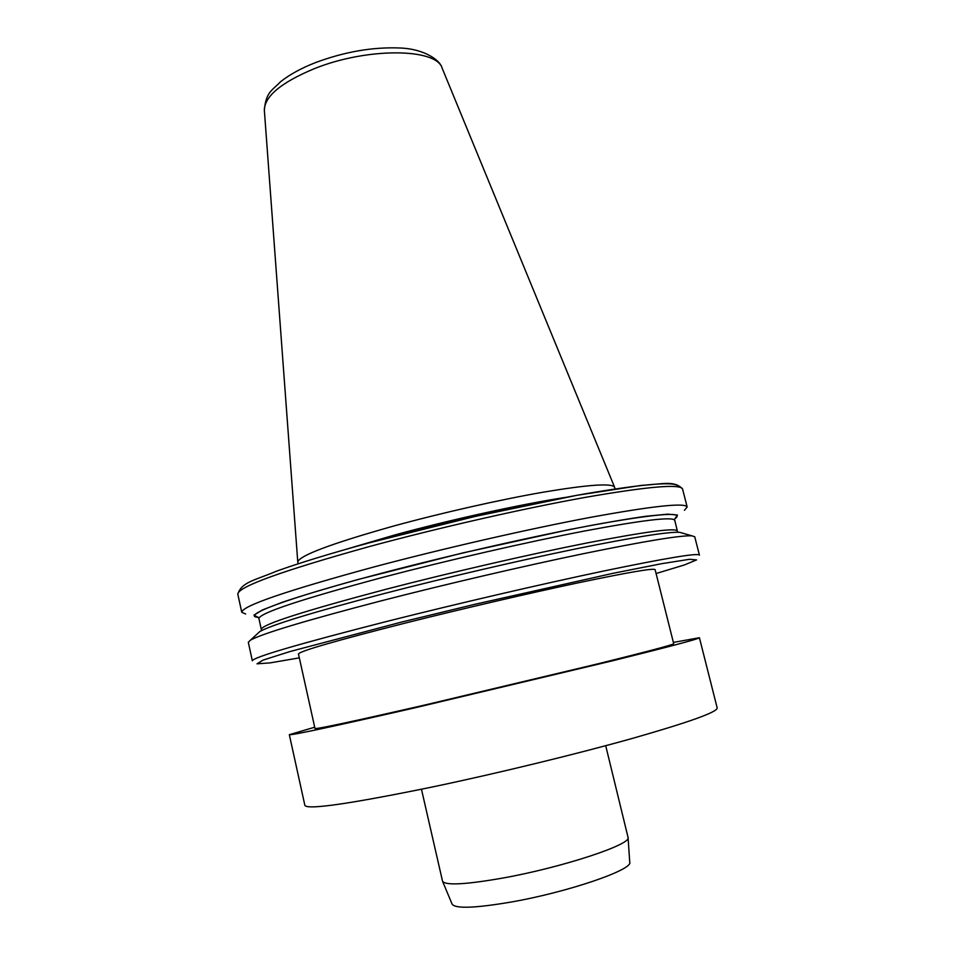 <?xml version="1.0" encoding="UTF-8"?>
<svg xmlns="http://www.w3.org/2000/svg" width="955" height="955" viewBox="0 0 955 955"><rect width="100%" height="100%" fill="white"/><g stroke="black" fill="none" stroke-linecap="round" stroke-linejoin="round"><path stroke-width="1.43" d="M673.382 642.417L699.418 637.737L717.193 707.965C717.396 712.06 689.152 722.195 632.473 738.382C576.641 754.044 498.224 773.132 433.319 786.789C350.497 803.776 307.677 809.983 304.884 805.435L289.329 734.682L314.708 727.209M699.418 637.737C698.869 638.871 670.171 646.487 613.337 660.597L415.15 707.762C333.247 726.504 291.299 735.469 289.329 734.682M615.02 488.9L614.543 487.098C611.666 483.027 587.982 484.698 543.514 492.135C500.05 499.668 441.437 512.931 393.138 526.181C331.146 543.67 299.357 555.595 297.769 561.982L298.151 563.796M566.1 497.304C522.433 503.918 451.548 519.436 395.155 534.86L345.65 549.412M407.14 622.612C335.933 640.674 299.715 651.131 298.461 653.972L314.995 728.522C317.024 729.154 354.054 721.228 426.085 704.73L598.343 663.725C647.956 651.417 673.072 644.756 673.705 643.73L655.118 569.658C653.793 567.962 628.259 572.332 578.515 582.753C529.715 593.103 462.518 608.729 407.14 622.612M381.427 600.779C305.6 620.547 261.921 633.69 250.389 640.208L248.312 642.309L252.335 660.8C253.254 657.231 297.865 644.159 386.19 621.586C456.013 603.966 541.736 584.054 603.405 571.078C666.041 558.09 698.045 552.766 699.418 555.118L694.739 536.77L691.933 535.827C680.664 535.242 644.35 541.222 582.98 553.781C522.958 566.231 445.317 584.329 381.427 600.779M682.455 533.129L679.65 532.317C668.428 531.637 633.678 537.188 575.411 548.982C518.47 560.681 445.185 577.739 384.698 593.413C312.87 612.262 271.244 624.976 259.808 631.565L257.659 633.547M674.505 519.341L677.489 515.032L667.7 514.16L645.878 516.273C625.477 519.186 599.812 523.662 568.882 529.667L462.865 552.909L357.659 579.601C327.314 588.077 302.365 595.574 282.811 602.092L262.362 609.97L254.006 615.139L258.59 617.658M684.449 510.28L687.158 506.998C685.224 502.485 652.898 505.959 590.154 517.419C528.425 529.034 443.001 548.564 373.68 567.019C286.046 590.882 242.069 605.971 241.758 612.286L245.65 614.005M628.068 837.571L629.739 862.126C633.475 869.611 568.165 892.089 511.259 902.021C475.065 908.169 455.344 908.874 452.109 904.122L442.607 881.405M605.709 745.7L628.056 837.416C631.959 844.292 563.45 867.08 503.954 877.848C466.136 884.533 445.675 885.667 442.547 881.274L421.465 789.248M442.225 68.366L442.093 68.044C436.399 48.025 366.827 47.356 314.183 68.736C281.307 82.44 264.69 96.216 264.332 110.064L264.356 110.41M369.752 542.726C438.512 523.997 523.459 504.753 584.376 493.974C646.249 483.445 677.549 481.069 678.277 486.847M656.085 573.525L684.401 564.954L696.577 559.905L689.498 559.296L661.445 563.725L613.158 573.287L475.005 604.276L401.601 622.063L290.141 651.501L263.079 660.096L257.026 663.821L270.17 662.877L299.321 657.864M674.493 519.126L677.334 531.004C675.651 527.661 645.616 531.625 587.23 542.918C529.834 554.246 450.509 572.511 385.784 589.331C303.499 611.128 261.992 624.475 261.288 629.357L261.348 630.718M674.624 520.296C672.821 516.5 642.727 520.081 584.317 531.052C526.897 542.106 447.632 560.287 383.015 577.286C300.873 599.358 259.497 613.11 258.924 618.565L261.288 629.357M674.445 519.054C685.595 511.653 661.469 513.11 602.08 523.412C543.001 534.072 452.968 554.389 380.544 573.525C285.712 598.499 239.598 616.285 258.519 617.372M687.158 506.998L682.574 489.02C680.438 483.708 647.991 486.489 585.212 497.388C523.447 508.49 438.142 527.9 369.012 546.654C281.63 571.006 237.891 586.836 237.807 594.165L241.758 612.286M297.769 561.982L264.332 110.064C266.099 91.656 272.02 90.701 280.615 81.688C289.58 74.609 301.052 68.306 315.043 62.779C344.242 51.833 372.498 46.902 399.811 47.989C425.178 48.896 440.625 60.881 442.093 68.044L614.543 487.098M259.808 631.565L250.389 640.208M679.65 532.317L691.933 535.827M677.334 531.004L677.895 532.245M258.924 618.565L258.507 617.455M237.807 594.165C241.579 581.941 255.009 580.318 276.759 571.09C299.846 562.805 330.776 553.375 369.525 542.762L475.518 516.333L577.166 495.251L641.474 485.367C662.436 484.269 674.361 480.055 682.574 489.02"/></g></svg>
